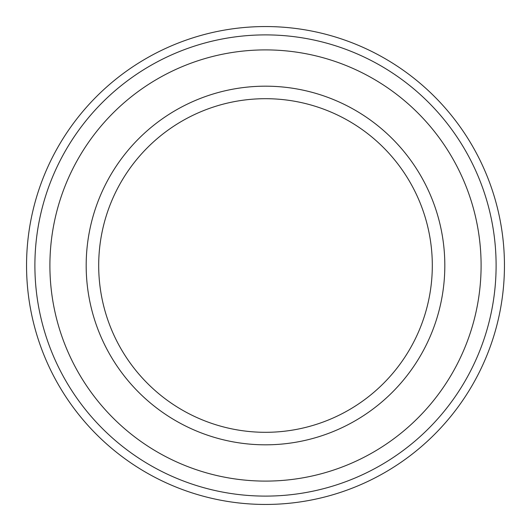 <?xml version="1.0" encoding="UTF-8"?>
<svg xmlns="http://www.w3.org/2000/svg" width="531" height="531" viewBox="0 0 531 531"><rect width="100%" height="100%" fill="white"/><g stroke="black" fill="none" stroke-linecap="round" stroke-linejoin="round"><path stroke-width="0.8" d="M86.181 265.5A179.319 179.319 0 0 1 265.5 86.181A179.319 179.319 0 0 1 444.819 265.5A179.319 179.319 0 0 1 265.5 444.819A179.319 179.319 0 0 1 86.181 265.5M432.307 265.5A166.807 166.807 0 0 1 265.5 432.307A166.807 166.807 0 0 1 98.693 265.5A166.807 166.807 0 0 1 265.5 98.693A166.807 166.807 0 0 1 432.307 265.5M26.55 265.5A238.95 238.95 0 0 1 265.5 26.55A238.95 238.95 0 0 1 504.45 265.5A238.95 238.95 0 0 1 265.5 504.45A238.95 238.95 0 0 1 26.55 265.5M496.107 265.5A230.607 230.607 0 0 1 265.5 496.107A230.607 230.607 0 0 1 34.893 265.5A230.607 230.607 0 0 1 265.5 34.893A230.607 230.607 0 0 1 496.107 265.5M481.099 265.5A215.599 215.599 0 0 1 265.5 481.099A215.599 215.599 0 0 1 49.901 265.5A215.599 215.599 0 0 1 265.5 49.901A215.599 215.599 0 0 1 481.099 265.5"/></g></svg>
